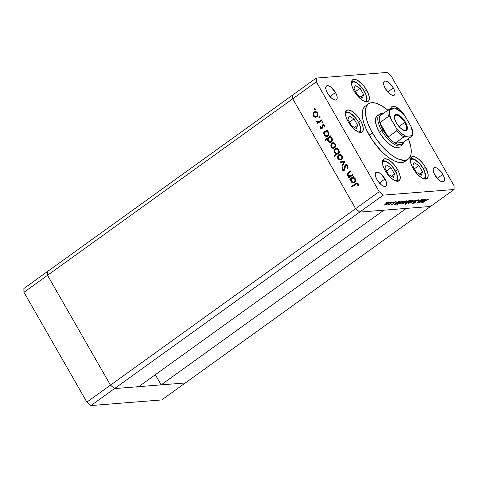 <?xml version="1.0" encoding="UTF-8"?>
<svg xmlns="http://www.w3.org/2000/svg" width="478" height="478" viewBox="0 0 478 478"><rect width="100%" height="100%" fill="white"/><g stroke="black" fill="none" stroke-linecap="round" stroke-linejoin="round"><path stroke-width="0.72" d="M430.523 206.466L185.339 382.956L161.146 384.88L406.336 208.39L430.523 206.466L406.336 208.39L161.146 384.88L155.32 374.698L161.146 384.88L185.339 382.956L454.1 189.497L383.272 195.126L359.695 212.095L355.638 208.653L292.727 98.803L292.661 95.044L47.477 271.534L47.543 275.292L47.477 271.534L23.9 288.503L23.966 292.261L23.9 288.503L316.239 78.075L387.066 72.447L316.239 78.075L316.305 81.834L292.727 98.803L292.661 95.044L292.727 98.803L47.543 275.292L292.727 98.803L355.638 208.653L292.727 98.803L355.638 208.653L110.454 385.143L47.543 275.292L110.454 385.143L379.215 191.684L316.305 81.834L379.215 191.684L383.272 195.126L454.1 189.497L454.034 185.739L391.124 75.888L454.034 185.739L454.1 189.497L430.523 206.466L359.695 212.095L383.888 210.177L359.695 212.095L355.638 208.653L359.695 212.095L430.523 206.466M138.704 386.66L114.511 388.584L110.454 385.143L114.511 388.584L383.272 195.126L379.215 191.684L355.638 208.653L359.695 212.095L114.511 388.584L110.454 385.143L47.543 275.292L47.477 271.534L47.543 275.292L23.966 292.261L47.543 275.292L110.454 385.143L86.877 402.112L23.966 292.261L86.877 402.112L110.454 385.143L114.511 388.584L90.934 405.553L86.877 402.112L90.934 405.553L114.511 388.584L138.704 386.66L383.888 210.177L138.704 386.66M185.339 382.956L114.511 388.584L185.339 382.956L161.761 399.925L90.934 405.553L161.761 399.925L185.339 382.956M399.524 147.051L397.594 147.732L395.665 147.559L391.04 145.396L386.003 141.124L381.319 135.388L379.335 132.239A19.156 7.941 -125.7 0 1 377.124 115.981M369.207 135.053A34.052 14.119 54.3 0 0 405.063 161.421L401.669 162.598L398.24 162.293L394.308 160.889L390.024 158.445L385.549 155.057L381.068 150.851L372.732 140.651L366.297 129.407L364.111 123.933L362.73 118.831L362.216 114.308L362.581 110.532L363.818 107.652L365.288 106.14A34.052 14.119 54.3 0 0 369.207 135.053L372.35 132.794L369.207 135.053M408.385 138.704A34.052 14.119 -125.7 0 1 408.206 159.162A34.052 14.119 -125.7 0 1 372.35 132.794A34.052 14.119 -125.7 0 1 368.419 103.887A34.052 14.119 -125.7 0 1 387.879 110.209M425.474 167.3L423.442 168.758L425.474 167.3L427.463 171.644L428.204 175.402L427.577 178.001L425.683 179.047L422.803 178.378L419.385 176.101L415.944 172.558L413.004 168.286A13.3 5.515 -125.7 0 1 411.468 156.999A13.3 5.515 -125.7 0 1 425.474 167.3A13.3 5.515 -125.7 0 1 427.009 178.587A13.3 5.515 -125.7 0 1 413.004 168.286L411.008 163.942L410.267 160.184L410.895 157.585L412.789 156.539L415.669 157.202L419.087 159.485L422.528 163.028L425.474 167.3M397.559 169.517L395.527 170.981L397.559 169.517L399.548 173.861L400.289 177.619L399.662 180.218L397.768 181.264L394.894 180.6L391.47 178.318L388.028 174.775L385.089 170.509A13.3 5.515 -125.7 0 1 383.553 159.216A13.3 5.515 -125.7 0 1 397.559 169.517A13.3 5.515 -125.7 0 1 399.094 180.804A13.3 5.515 -125.7 0 1 385.089 170.509L383.093 166.159L382.358 162.401L382.98 159.801L384.874 158.756L387.754 159.425L391.171 161.701L394.613 165.245L397.559 169.517M360.579 120.677L358.548 122.141L360.579 120.677L362.575 125.021L363.31 128.779L362.688 131.384L360.788 132.43L357.914 131.761L354.497 129.484L351.049 125.941L348.109 121.669A13.3 5.515 -125.7 0 1 346.574 110.376A13.3 5.515 -125.7 0 1 360.579 120.677A13.3 5.515 -125.7 0 1 362.115 131.97A13.3 5.515 -125.7 0 1 348.109 121.669L346.12 117.325L345.379 113.567L346.006 110.968L347.9 109.916L350.774 110.585L354.198 112.868L357.64 116.411L360.579 120.677M366.65 90.073L364.618 91.537L366.65 90.073L368.646 94.417L369.38 98.175L368.759 100.774L366.865 101.82L363.985 101.157L360.567 98.874L357.126 95.331L354.18 91.065A13.3 5.515 -125.7 0 1 352.645 79.772A13.3 5.515 -125.7 0 1 366.65 90.073A13.3 5.515 -125.7 0 1 368.185 101.36A13.3 5.515 -125.7 0 1 354.18 91.065L352.19 86.721L351.45 82.957L352.077 80.358L353.971 79.312L356.845 79.981L360.269 82.258L363.71 85.801L366.65 90.073M406.754 119.058A13.3 5.515 -125.7 0 0 405.726 117.092L401.096 110.92L395.921 107L394.386 106.451L391.954 106.642L391.147 107.377L390.556 109.175A13.3 5.515 -125.7 0 1 391.721 106.791A13.3 5.515 -125.7 0 1 405.726 117.092L406.862 119.297M335.478 92.547L329.922 96.55L335.478 92.547L336.751 95.331L337.223 97.733L336.823 99.4L335.61 100.069L333.769 99.645L331.583 98.181L327.496 93.186A8.514 3.531 -125.7 0 1 326.516 85.956A8.514 3.531 -125.7 0 1 335.478 92.547A8.514 3.531 -125.7 0 1 336.458 99.777A8.514 3.531 -125.7 0 1 327.496 93.186L326.223 90.402L325.751 88L326.151 86.333L327.364 85.664L329.205 86.088L331.391 87.552L335.478 92.547M442.837 174.392L437.28 178.39L442.837 174.392L444.116 177.171L444.588 179.579L444.187 181.24L442.975 181.909L441.134 181.485L438.947 180.027L434.861 175.026A8.514 3.531 -125.7 0 1 433.875 167.796A8.514 3.531 -125.7 0 1 442.837 174.392A8.514 3.531 -125.7 0 1 443.823 181.616A8.514 3.531 -125.7 0 1 434.861 175.026L433.582 172.241L433.11 169.839L433.51 168.172L434.723 167.503L436.563 167.933L438.756 169.391L442.837 174.392M384.981 178.987L379.424 182.984L384.981 178.987L386.254 181.765L386.732 184.173L386.332 185.84L385.119 186.51L383.272 186.079L381.085 184.622L376.999 179.62A8.514 3.531 -125.7 0 1 376.019 172.397A8.514 3.531 -125.7 0 1 384.981 178.987A8.514 3.531 -125.7 0 1 385.961 186.211A8.514 3.531 -125.7 0 1 376.999 179.62L375.726 176.842L375.254 174.434L375.654 172.773L376.867 172.104L378.707 172.528L380.894 173.986L384.981 178.987M393.334 87.952L387.778 91.949L393.334 87.952L394.613 90.73L395.085 93.138L394.685 94.805L393.472 95.475L391.631 95.044L389.445 93.586L385.358 88.585A8.514 3.531 -125.7 0 1 384.372 81.362A8.514 3.531 -125.7 0 1 393.334 87.952A8.514 3.531 -125.7 0 1 394.32 95.176A8.514 3.531 -125.7 0 1 385.358 88.585L384.079 85.807L383.607 83.399L384.007 81.738L385.22 81.069L387.06 81.493L389.253 82.951L393.334 87.952M352.65 174.368L352.973 174.936L348.958 177.828L348.629 177.26L349.358 176.741L348.331 176.4L347.339 175.056L347.279 174.088L347.918 172.94L350.661 170.891L350.983 171.459L348.08 173.729L348.109 175.301L349.8 176.173L352.65 174.368L349.687 176.185L350.565 176.065L348.109 175.301L348.217 173.544L350.983 171.459L350.661 170.891L348.611 172.373C347.363 173.102 347.01 174.165 347.56 175.557L349.358 176.741L348.629 177.26L348.958 177.828L352.973 174.936L352.65 174.368M343.873 169.845L344.375 169.804L344.847 168.877L345.833 164.874L345.337 164.916L346.407 164.629L347.631 165.316L348.169 167.049L347.751 168.423L347.165 168.095L347.219 165.938L345.773 165.412L345.176 166.344L344.811 169.582L343.945 170.55L343.031 170.604L342.045 169.768L342.015 167.414L342.648 167.682L342.756 169.588L343.873 169.845L344.638 165.968L345.337 164.916L344.345 168.919L343.521 169.983L344.375 169.804L342.648 169.421L342.648 167.682L342.015 167.414L342.045 169.768L343.533 170.658L344.22 170.395L344.859 169.439L345.241 166.099L345.648 165.484L346.628 165.274M345.062 161.116L342.29 166.189L341.943 165.579L343.993 161.946L340.193 162.52L339.84 161.911L345.062 161.116L339.84 161.911L340.193 162.52L343.993 161.946L341.943 165.579L342.29 166.189L345.062 161.116M341.352 159.562L339.308 159.897L337.761 158.433L337.623 156.204L339.051 154.549L340.957 154.597L342.182 155.93L342.427 157.806L341.352 159.562C342.547 158.511 342.786 157.22 342.051 155.691L339.75 154.37L338.621 154.8L337.552 156.455L337.892 158.684L340.061 159.921L337.892 158.684L338.394 158.642L338.054 156.42L337.552 156.455L338.054 156.42L339.117 154.758L338.621 154.8L340.001 154.364L338.316 155.691L338.149 158.128L339.105 159.491L340.061 159.921L339.565 159.963L341.352 159.562M333.74 148.252L332.855 148.246L334.642 147.851L333.321 148.294L332.353 148.084L331.332 147.206L330.794 145.892L331.105 144.009L332.341 142.832L334.247 142.88L335.472 144.213L335.717 146.095L334.642 147.851C335.837 146.794 336.07 145.503 335.341 143.974L333.041 142.653L331.911 143.083L330.842 144.738L331.182 146.967L332.855 148.246L333.351 148.204L331.182 146.967L331.684 146.931L331.344 144.703L330.842 144.738L331.344 144.703L332.407 143.042L331.911 143.083L333.291 142.647M324.204 132.77L323.457 133.302L323.134 132.741L327.155 129.843L327.478 130.41L326.779 130.912L328.272 131.743L329.001 133.272L328.613 135.394L327.478 136.397L326.026 136.487L324.759 135.662L324.048 134.025L324.204 132.77L324.454 135.22L326.815 136.565L327.908 136.146C329.109 135.095 329.348 133.792 328.625 132.239L326.779 130.912L327.478 130.41L327.155 129.843L323.134 132.741L323.457 133.302L324.204 132.77M315.217 108.823L315.211 109.516L314.644 109.761L314.303 108.793L315.217 108.823L314.452 108.631L314.297 109.486L315.056 109.683L315.217 108.823L314.452 108.631M315.97 117.224L315.086 117.218L316.872 116.817L315.552 117.265L314.584 117.056L313.562 116.178L313.024 114.863L313.335 112.981L314.572 111.804L316.478 111.852L317.697 113.184L317.948 115.061L316.872 116.817C318.067 115.766 318.3 114.475 317.571 112.945L315.271 111.625L314.142 112.055L313.072 113.71L313.413 115.939L315.086 117.218L315.582 117.176L313.909 115.897L313.413 115.939L313.909 115.897L313.574 113.674L313.072 113.71L313.574 113.674L314.638 112.013L314.142 112.055L315.522 111.619M319.89 116.985L319.884 117.678L319.316 117.923L318.975 116.955L319.89 116.985L319.131 116.793L318.969 117.648L319.728 117.839L319.89 116.985L319.131 116.793M321.461 119.906L321.784 120.474L317.762 123.366L317.44 122.798L318.031 122.374L316.663 121.591L316.585 121.137L317.189 121.137L317.745 121.836L318.671 121.771L321.461 119.906L318.175 121.884L319.173 121.729L316.585 121.137L316.729 121.729L318.031 122.374L317.44 122.798L317.762 123.366L321.784 120.474L321.461 119.906M322.805 122.075L322.799 122.768L322.232 123.013L321.891 122.045L322.805 122.075L322.047 121.884L321.885 122.738L322.644 122.93L322.805 122.075L322.047 121.884M321.353 127.674L322.238 127.883L320.852 127.716L320.822 126.616L320.254 126.479L320.362 128.068L321.473 128.713L322.082 128.474L321.15 128.69L320.511 128.289L320.254 126.479L320.822 126.616L320.929 127.823L321.736 127.925L322.136 125.314L323.146 124.423L324.49 125.033L324.783 126.873L324.192 126.766L323.881 125.284L323.05 125.158L322.082 128.474L322.578 127.817L322.686 125.63L323.803 125.039M327.657 138.722L325.261 140.448L324.932 139.887L330.579 135.824L330.901 136.391L330.208 136.893L331.696 137.718L332.425 139.253L332.037 141.374L330.901 142.378L329.45 142.468L328.183 141.643L327.49 139.988L327.657 138.722L327.878 141.195L330.238 142.546L331.332 142.127C332.533 141.07 332.772 139.767 332.049 138.22L330.208 136.893L330.901 136.391L330.579 135.824L324.932 139.887L325.261 140.448L327.657 138.722M338.902 152.195L339.649 151.663L339.972 152.225L334.331 156.288L334.008 155.72L336.357 154.03L335.287 153.623L334.247 152.231L334.116 150.588L334.809 149.16L336.1 148.425L337.725 148.76L338.794 150.026L339.045 151.58L338.651 149.751L336.297 148.401L335.192 148.819C333.997 149.877 333.758 151.179 334.481 152.727L336.357 154.03L334.008 155.72L334.331 156.288L339.972 152.225L339.649 151.663L338.902 152.195M350.762 179.148L350.021 179.686L349.699 179.119L353.714 176.227L354.043 176.794L353.344 177.29L354.837 178.121L355.566 179.656L355.178 181.777L354.037 182.781L352.591 182.871L351.318 182.04L350.613 180.403L350.762 179.148L351.019 181.598L353.373 182.949L354.473 182.53C355.668 181.473 355.907 180.17 355.19 178.623L353.344 177.29L354.043 176.794L353.714 176.227L349.699 179.119L350.021 179.686L350.762 179.148M357.634 184.108L356.672 183.695L352.059 186.892L351.73 186.33L356.875 182.919L358.213 183.737L358.452 185.715L357.837 185.685L357.634 184.108L357.837 185.685L358.452 185.715L358.213 183.737L356.893 182.919L351.73 186.33L352.059 186.892L356.833 183.666L357.634 184.108M423.03 199.517L419.325 202.385L419.738 201.889L417.76 202.523L418.555 201.513L421.423 199.643L418.399 201.895L419.636 201.794L423.03 199.517L418.519 202.176L418.65 201.662L421.423 199.643L419.057 201.148C417.808 202.003 417.449 202.463 417.969 202.535L419.738 201.889L419.325 202.385L423.03 199.517M417.832 200.198L417.682 200.796L418.256 200.575L417.874 199.912L418.256 200.575L418.393 199.792L415.908 200.945L417.915 199.9L418.632 200.115L417.682 200.796L417.766 200.204L416.147 200.975L414.599 203.06L412.323 203.807L413.213 203.096L413.189 203.55L414.498 202.935L415.908 200.945L414.396 203.007L413.189 203.55L413.213 203.096L412.592 203.359L412.592 203.957L414.737 202.965L415.8 201.304L418.005 200.246L417.826 199.929M415.693 200.097L412.878 202.893L414.623 200.885L410.506 203.084L415.693 200.097L410.506 203.084L414.623 200.885L412.878 202.893L415.693 200.097M412.036 201.668L409.771 202.947L408.254 203.204L409.204 202.021L411.713 200.581L413.153 200.348L412.036 201.668C413.237 200.76 413.488 200.294 412.783 200.282L409.395 201.877L408.314 202.881L408.624 203.281L412.036 201.668M405.547 202.182L403.277 203.461L401.765 203.718L402.715 202.535L405.44 201.011L406.659 200.862L405.547 202.182C406.748 201.274 406.993 200.814 406.294 200.802L402.906 202.397L401.825 203.395L402.129 203.795L405.547 202.182M395.408 203.807L398.365 201.477L397.989 201.949L400.152 201.387L399.739 202.146L397.164 203.807L395.24 204.214L395.408 203.807L395.623 204.315L399.034 202.714C400.235 201.806 400.486 201.34 399.793 201.316L397.989 201.949L398.365 201.477L394.35 204.369L395.408 203.807L395.623 204.315M386.869 202.343L385.877 202.923L386.702 202.648M388.399 203.544L386.134 204.823L384.623 205.08L385.573 203.897L388.076 202.463L389.516 202.224L388.399 203.544C389.6 202.636 389.851 202.176 389.152 202.164L385.758 203.759L384.682 204.757L384.987 205.158L388.399 203.544M391.386 201.985L390.401 202.564L391.219 202.29M392.862 201.913L389.158 204.781L389.433 204.381L388.022 204.865L392.862 201.913L388.017 204.829L389.433 204.381L389.158 204.781L392.862 201.913M394.165 201.764L393.173 202.343L393.997 202.069M393.364 203.819L391.894 204.584L391.584 204.267L392.922 203.933L394.47 202.194L396.137 201.698L394.296 202.481L393.364 203.819L394.296 202.481L396.059 201.961L395.874 201.626L393.968 202.523L393.03 203.855L391.584 204.267L391.661 204.626L393.364 203.819M398.754 203.52L396.041 205.271L401.681 201.214L401.299 201.686L403.468 201.124L403.056 201.883L400.48 203.544L398.568 203.939L398.754 203.52L398.933 204.046L402.345 202.451C403.546 201.543 403.802 201.071 403.109 201.053L401.299 201.686L401.681 201.214L396.041 205.271L398.754 203.52L398.933 204.046M409.712 201.053L409.425 200.551L409.712 201.053L410.769 200.491L405.123 204.548L407.166 202.881L405.099 203.538L405.691 202.439L408.32 200.885L409.861 200.814L409.491 200.545L406.079 202.146C404.878 203.054 404.627 203.52 405.32 203.544L407.166 202.881L405.123 204.548L410.769 200.491L409.712 201.053L409.491 200.545M421.1 201.764L424.064 199.434L423.681 199.912L425.844 199.344L425.115 200.384L422.397 201.967L420.933 202.176L421.1 201.764L421.315 202.272L424.727 200.676C425.928 199.762 426.179 199.296 425.486 199.272L423.681 199.912L424.064 199.434L420.043 202.325L421.1 201.764L421.315 202.272M427.84 199.404L421.96 203.12L427.099 199.499L428.419 198.997L428.629 199.386L428.019 199.708L427.84 199.404L428.019 199.708L428.629 199.386L428.419 198.997L425.677 200.449L421.96 203.12L427.84 199.404M391.124 75.888L387.066 72.447L391.124 75.888M316.305 81.834L316.239 78.075L292.661 95.044L292.727 98.803L316.305 81.834M387.933 110.251L381.283 105.519L375.242 103.015L370.325 102.973L367.887 104.318L366.238 106.713L365.359 112.049L366.459 119.058L368.245 124.376L370.809 129.962L375.875 138.387L382.012 146.226L390.944 154.603L395.342 157.531L399.471 159.467L404.812 160.339L406.3 160.076L408.738 158.726L410.901 154.776L411.265 151L410.751 146.477L408.373 138.674M399.477 147.087L399.5 147.069A19.156 7.941 -125.7 0 1 379.335 132.239L376.467 125.983L375.397 120.57L376.3 116.823L377.459 115.766M360.036 82.097L359.868 82.407L360.036 82.097M386.116 202.696L385.949 203.001M384.724 204.698L384.987 205.158L384.724 204.698M384.682 204.757L384.987 205.158M389.54 202.254L389.152 202.164M385.483 204.799L385.483 204.799C384.963 204.781 385.166 204.423 386.075 203.73L388.656 202.517C389.188 202.529 389.002 202.875 388.094 203.568L385.483 204.799L388.244 203.461L388.925 202.786L388.745 202.236M390.64 202.337L390.472 202.642M393.412 202.116L393.245 202.421M391.584 204.267L391.661 204.626M396.059 201.961L395.868 201.626M393.77 202.666L393.974 203.019L393.77 202.666M393.561 202.851L393.866 203.383L393.561 202.851M400.17 201.405L399.793 201.316M396.113 203.957L398.395 202.965L399.56 201.728L399.166 201.453L396.597 202.75L395.838 203.688L396.113 203.957C395.563 203.951 395.748 203.598 396.68 202.893L399.291 201.674C399.817 201.686 399.626 202.045 398.724 202.738L396.113 203.957L395.294 202.983M403.48 201.142L403.109 201.053M399.423 203.694L401.705 202.702L402.87 201.465L402.476 201.19L399.913 202.487L399.148 203.425L399.423 203.694C398.873 203.688 399.064 203.335 399.99 202.624L402.601 201.411C403.127 201.423 402.942 201.782 402.04 202.475L399.423 203.694L398.604 202.72M401.867 203.335L402.129 203.795L401.867 203.335M401.825 203.395L402.129 203.795M406.682 200.891L406.294 200.802M402.625 203.437L404.908 202.433L406.073 201.208L405.673 200.933L403.139 202.23L402.351 203.234L402.625 203.437C402.112 203.419 402.309 203.06 403.223 202.367L405.798 201.154C406.336 201.166 406.145 201.513 405.236 202.206L402.625 203.437L402.147 203.013M405.798 201.154L406.091 201.232L405.888 200.874M405.057 203.072L405.32 203.544L405.057 203.072M404.95 203.449L405.32 203.544M405.822 203.186L408.439 201.967L409.276 201.172L409.001 200.903C409.556 200.903 409.365 201.262 408.439 201.967L405.822 203.186C405.296 203.168 405.487 202.815 406.396 202.122L408.875 200.682L409.305 200.975L409.102 200.617M409.001 200.903L406.312 201.979L405.553 203.132L405.332 202.75M408.355 202.815L408.624 203.281L408.355 202.815M408.314 202.881L408.624 203.281M413.171 200.378L412.783 200.282M412.293 200.641L409.634 201.71L408.839 202.72L409.12 202.923C408.6 202.905 408.798 202.547 409.712 201.853L412.293 200.641C412.825 200.646 412.639 200.999 411.725 201.692L409.12 202.923L408.636 202.499M415.31 201.465L415.555 201.883L415.31 201.465M415.059 201.83L415.376 202.379L415.059 201.83M412.4 203.628L412.592 203.957L412.4 203.628M412.592 203.359L412.592 203.957M413.189 203.55L413.213 203.096M417.778 202.2L417.969 202.535L417.778 202.2M418.519 202.176L418.65 201.662M425.862 199.368L425.486 199.272M421.805 201.913L424.088 200.921L425.253 199.685L424.858 199.41L422.295 200.706L421.53 201.644L421.805 201.913C421.255 201.913 421.447 201.555 422.373 200.85L424.984 199.631C425.51 199.649 425.324 200.001 424.416 200.694L421.805 201.913L420.987 200.939M428.629 199.386L428.402 198.997M388.656 202.517L386.403 203.503L385.214 204.745L384.999 204.375M409.12 202.923L412.018 201.471L412.598 200.778L412.377 200.354M315.558 109.641L315.056 109.683M314.297 109.486L314.799 109.444L314.96 108.584M315.05 108.536L314.715 109.217L315.145 109.719M315.54 111.613L313.962 112.724L313.526 114.822L314.626 116.746L316.048 117.224M313.496 114.242L313.526 114.822M316.024 112.24L317.35 112.928L317.906 114.457L317.338 115.957L315.988 116.548M315.689 116.584L317.051 116.214C317.96 115.413 318.133 114.427 317.577 113.262L317.081 113.304C317.637 114.469 317.458 115.455 316.55 116.25L315.689 116.584L313.909 115.586C313.371 114.409 313.556 113.417 314.464 112.617L315.349 112.288L317.577 113.262L315.349 112.288M320.23 117.803L319.728 117.839M318.969 117.648L319.471 117.606L319.639 116.746L319.388 117.379L319.818 117.881M318.133 123.097L317.44 122.798L318.533 122.332L316.729 121.729L317.225 121.687L317.081 121.095L317.476 121.998L318.533 122.332L317.942 122.762L318.133 123.097M318.671 121.771L321.592 120.133L318.617 121.848M323.146 122.894L322.644 122.93M321.885 122.738L322.387 122.697L322.554 121.836M322.638 121.788L322.303 122.47L322.734 122.971M320.362 128.068L320.858 128.032L320.756 126.437L320.858 128.032L320.362 128.068M321.736 127.925L322.513 127.465L322.011 127.507L321.736 127.925L322.238 127.883L321.64 127.943M322.053 126.551L322.011 127.507L322.513 127.465L322.548 126.509L322.053 126.551L322.548 126.509L322.638 125.272L322.136 125.314L322.053 126.551M322.985 125.2L324.592 125.511L324.693 126.724L324.592 125.511L324.096 125.547L324.192 126.766L324.783 126.873L324.574 125.164L323.271 124.405L322.136 125.314L323.528 124.411M323.779 125.045L324.592 125.511L323.481 125.164M321.718 128.666L320.858 128.032L321.843 128.678M323.642 124.382L322.638 125.272L322.238 127.883M323.827 133.039L323.134 132.741L327.281 130.07L323.63 132.699L323.827 133.039M327.06 136.535L324.454 135.22L324.95 135.178L324.699 132.729L324.55 133.983L325.094 135.405L326.056 136.266L327.257 136.529M326.665 131.498L328.099 131.91L328.9 133.326L328.768 134.635L327.705 135.746M326.749 135.889L328.087 135.537C328.989 134.718 329.169 133.715 328.619 132.537L328.117 132.573C328.667 133.756 328.494 134.76 327.591 135.579L326.749 135.889L324.944 134.856C324.371 133.667 324.55 132.663 325.476 131.85L326.343 131.516L328.619 132.537L326.343 131.516M325.632 140.185L324.932 139.887L330.704 136.051L325.434 139.845L325.632 140.185M330.483 142.51L327.878 141.195L328.374 141.159L328.159 138.686L327.992 139.946L328.523 141.386L329.485 142.247L330.68 142.51M330.095 137.479L331.523 137.891L332.33 139.307L331.977 141.028L330.71 141.829M330.173 141.87L331.511 141.518C332.413 140.699 332.592 139.696 332.043 138.518L331.547 138.554C332.09 139.737 331.917 140.735 331.015 141.56L330.173 141.87L328.368 140.837C327.794 139.642 327.974 138.644 328.9 137.831L329.772 137.497L332.043 138.518L329.772 137.497M333.309 142.641L331.732 143.753L331.296 145.85L332.395 147.774L333.817 148.252M331.266 145.27L331.296 145.85M333.793 143.275L335.12 143.956L335.675 145.485L335.108 146.985L333.758 147.577M333.465 147.612L334.821 147.242C335.729 146.441 335.903 145.461 335.353 144.29L334.851 144.332C335.407 145.497 335.227 146.483 334.319 147.278L333.465 147.612L331.678 146.615C331.14 145.437 331.326 144.446 332.24 143.645L333.118 143.316L335.353 144.29L333.118 143.316M336.596 148.383L335.138 149.315L334.564 151.179L335.335 153.187L336.859 153.994L334.504 155.685L334.702 156.025L334.008 155.72L336.859 153.994L334.481 152.727L334.982 152.691C334.259 151.138 334.498 149.835 335.693 148.783L336.548 148.395M339.404 152.159L339.774 151.89L339.404 152.159M336.398 149.136L338.143 149.447L338.663 150.074L338.161 150.11C338.735 151.299 338.555 152.303 337.629 153.115L337.056 153.408M338.131 153.074L336.757 153.45L338.131 153.074C339.057 152.261 339.237 151.263 338.663 150.074L338.962 151.723M338.962 151.717L338.281 152.954M336.757 153.45L334.982 152.386C334.439 151.203 334.612 150.206 335.514 149.387L336.369 149.07L338.663 150.074L336.369 149.07M337.976 156.987L338.006 157.567M340.503 154.992L341.83 155.673L342.385 157.202L341.818 158.702L340.467 159.294M340.175 159.329L341.531 158.959C342.439 158.158 342.612 157.172 342.063 156.007L341.561 156.049C342.117 157.214 341.937 158.2 341.029 158.995L340.175 159.329L338.388 158.332C337.85 157.154 338.036 156.163 338.95 155.362L339.828 155.033L342.063 156.007L339.828 155.033M342.553 165.735L341.943 165.579L342.439 165.537L344.489 161.905L343.993 161.946L344.489 161.905L342.553 165.735M340.671 162.448L340.336 161.869L339.84 161.911L345.08 161.152L340.336 161.869L340.671 162.448M345.648 165.484L347.787 166.009L347.853 167.563L347.787 166.009L347.291 166.051L347.165 168.095L347.751 168.423L347.853 165.645L346.108 164.623L345.337 164.916L346.353 164.623M346.269 165.376L347.058 165.34L347.787 166.009L346.15 165.448M343.772 170.616L342.045 169.768L342.547 169.726L342.517 167.378L342.415 169.457L343.837 170.622M346.496 164.599L345.361 165.412L344.907 167.635L344.411 167.676L344.907 167.635L344.471 169.726M345.57 165.113L345.361 165.412M344.375 169.804L344.041 169.941M349.322 177.559L348.629 177.26L349.854 176.699L349.358 176.741L349.854 176.699L347.56 175.557L348.056 175.522C347.506 174.123 347.859 173.06 349.107 172.331L350.792 171.118L348.414 172.899L347.763 174.189L348.396 175.994L349.854 176.699L349.131 177.224L349.322 177.559M350.069 176.101L352.782 174.595L350.296 176.131M348.115 173.245L347.888 173.651M350.392 179.417L349.699 179.119L353.845 176.454L350.195 179.083L350.392 179.417M353.624 182.913L351.019 181.598L351.515 181.562L351.264 179.113L351.109 180.367L351.659 181.789L352.621 182.65L353.822 182.913M353.23 177.882L354.664 178.294L355.465 179.71L355.333 181.013L354.27 182.13M353.314 182.273L354.652 181.921C355.554 181.102 355.728 180.098 355.184 178.915L354.682 178.957C355.232 180.14 355.052 181.138 354.15 181.963L353.314 182.273L351.503 181.24C350.936 180.045 351.109 179.047 352.041 178.234L352.907 177.894L355.184 178.915L352.907 177.894M357.18 182.913L352.232 186.289L352.423 186.629L351.73 186.33L357.144 182.925M357.174 183.654L358.231 184.299L358.458 185.649L357.837 185.685L358.339 185.643L358.291 184.538L357.789 184.58L358.291 184.538L358.13 184.072L356.833 183.666M317.081 113.304L315.892 112.336L314.315 112.736L313.61 114.194L314.142 115.921L315.492 116.59L316.699 116.13L317.374 114.917L317.081 113.304M328.117 132.573L326.916 131.575L325.321 131.976L324.604 133.637L325.177 135.196L326.36 135.883L327.765 135.435L328.404 134.21L328.117 132.573M331.547 138.554L330.346 137.556L328.745 137.951L328.033 139.618L328.601 141.171L329.784 141.864L331.188 141.416L331.828 140.191L331.547 138.554M334.851 144.332L333.662 143.364L332.085 143.764L331.379 145.228L331.911 146.949L333.262 147.618L334.469 147.158L335.144 145.945L334.851 144.332M334.982 152.386L336.183 153.384L337.785 152.99L338.496 151.329L337.928 149.769L336.536 149.07L335.365 149.512L334.702 150.749L334.982 152.386M341.561 156.049L340.372 155.081L338.794 155.481L338.089 156.945L338.621 158.666L339.972 159.335L341.178 158.875L341.854 157.662L341.561 156.049M354.682 178.957L353.481 177.959L351.886 178.354L351.169 180.021L351.736 181.574L352.919 182.261L354.323 181.819L354.969 180.594L354.682 178.957M427.499 171.058L427.147 170.921M425.599 168.154L426.358 168.352M421.142 160.925L420.67 161.044M404.651 122.476A9.046 3.752 54.3 0 0 398.365 115.801A9.046 3.752 54.3 0 0 394.356 116.931A9.046 3.752 -125.7 0 1 395.133 115.473A9.046 3.752 -125.7 0 1 404.651 122.476L398.999 126.545L404.651 122.476A9.046 3.752 -125.7 0 1 405.697 130.153A9.046 3.752 -125.7 0 1 404.071 130.422A9.046 3.752 54.3 0 0 404.651 122.476L405.422 122.111L404.651 122.476M396.346 122.834A9.685 4.015 -125.7 0 1 394.368 116.548A9.685 4.015 -125.7 0 1 398.485 114.863A9.685 4.015 -125.7 0 1 405.422 122.111L407.268 126.724L407.31 129.084L406.372 130.44L405.577 130.667L402.267 129.484L399.722 127.327L396.346 122.834L394.505 118.221L394.816 115.043L396.19 114.278L399.506 115.461L403.283 119.004L405.422 122.111A9.685 4.015 -125.7 0 1 404.436 130.536A9.685 4.015 -125.7 0 1 396.346 122.834M396.555 109.032L395.927 108.745L390.371 109.187L389.63 110.693L389.409 112.736L390.532 118.054L396.274 128.08L396.871 129.43L396.746 130.835L388.1 137.061L379.849 122.655L388.495 116.429L389.684 116.883L396.274 128.08L401.078 133.111L405.846 136.2L412.078 135.919L403.181 142.45L395.198 143.083L404.484 136.523L411.397 135.758L411.97 135.794L411.827 136.23L403.181 142.45L395.198 143.083L397.905 144.272L400.223 144.565L402.016 143.95L403.181 142.45A18.086 7.499 -125.7 0 1 395.198 143.083A18.086 7.499 -125.7 0 1 388.1 137.061A18.086 7.499 -125.7 0 1 382.974 129.932L381.689 130.542A19.156 7.941 54.3 0 0 395.043 144.691A19.156 7.941 54.3 0 0 403.504 142.217A19.156 7.941 -125.7 0 1 401.861 145.372A19.156 7.941 -125.7 0 1 381.689 130.542L379.335 132.239L381.689 130.542A19.156 7.941 -125.7 0 1 379.478 114.284A19.156 7.941 -125.7 0 1 382.992 113.722A19.156 7.941 54.3 0 0 381.689 130.542L382.974 129.932L388.1 137.061L379.849 122.655L382.974 129.932A18.086 7.499 -125.7 0 1 379.849 122.655A18.086 7.499 -125.7 0 1 379.729 116.07A18.086 7.499 -125.7 0 1 382.669 113.955M382.687 113.955L380.894 114.577L379.729 116.07A18.086 7.499 54.3 0 0 379.849 122.655L388.495 116.429A18.086 7.499 -125.7 0 1 388.375 109.85L379.729 116.07L388.375 109.85A18.086 7.499 54.3 0 0 388.495 116.429L389.684 116.883L390.532 118.054A17.023 7.062 -125.7 0 1 390.371 109.187L388.375 109.85L389.994 109.235L395.927 108.745A17.023 7.062 -125.7 0 1 405.493 116.865L404.651 115.694M411.958 128.982L411.241 126.891L405.493 116.865L400.695 111.84L395.927 108.745L396.501 108.781M412.066 135.985C412.902 133.828 412.819 131.223 411.809 128.158L411.241 126.891A17.023 7.062 -125.7 0 1 411.397 135.758L412.138 134.258L412.365 132.209L411.241 126.891L405.105 116.25M388.1 137.061A18.086 7.499 54.3 0 0 395.198 143.083L403.844 136.863A18.086 7.499 -125.7 0 1 396.746 130.835L388.1 137.061M403.844 136.863L405.846 136.2A17.023 7.062 -125.7 0 1 396.274 128.08L396.871 129.43L396.746 130.835A18.086 7.499 54.3 0 0 403.844 136.863M410.22 160.315L410.829 159.556L412.801 159.138L415.513 160.208A1.703 1.111 -58.9 0 0 415.125 159.652A1.703 1.111 121.1 0 1 415.513 160.208A11.597 4.81 -125.7 0 1 424.201 170.658A11.597 4.81 -125.7 0 1 423.705 178.67M410.273 160.214A11.597 4.81 -125.7 0 1 415.513 160.208L420.054 164.193L422.719 167.85L424.619 171.668L425.432 176.448L424.5 178.294L423.574 178.7M418.883 165.531L414.056 162.622L412.837 166.015L416.446 172.313L421.273 175.229L422.492 171.835L418.883 165.531L414.408 168.758L418.883 165.531L422.492 171.835L421.273 175.229L416.446 172.313L412.837 166.015L414.056 162.622L418.883 165.531M419.373 174.082L422.492 171.835L419.373 174.082M382.304 162.532L382.914 161.773L384.886 161.355L387.598 162.424A1.703 1.111 -58.9 0 0 387.216 161.869A1.703 1.111 121.1 0 1 387.598 162.424A11.597 4.81 -125.7 0 1 396.286 172.875A11.597 4.81 -125.7 0 1 395.79 180.887M382.358 162.436A11.597 4.81 -125.7 0 1 387.598 162.424L390.64 164.826L393.549 168.184L396.704 173.89L397.517 178.664L396.585 180.511L395.659 180.917M390.968 167.748L386.14 164.838L384.921 168.232L388.53 174.536L393.358 177.446L394.577 174.052L390.968 167.748L386.493 170.975L390.968 167.748L394.577 174.052L393.358 177.446L388.53 174.536L384.921 168.232L386.14 164.838L390.968 167.748M391.458 176.298L394.577 174.052L391.458 176.298M391.082 109.348L393.239 108.96M351.402 83.088L352.011 82.33L353.983 81.911L356.696 82.981A1.703 1.111 -58.9 0 0 356.307 82.425A1.703 1.111 121.1 0 1 356.696 82.981A11.597 4.81 -125.7 0 1 365.383 93.431A11.597 4.81 -125.7 0 1 364.887 101.444M351.45 82.993A11.597 4.81 -125.7 0 1 356.696 82.981L361.237 86.972L363.901 90.629L365.801 94.447L366.614 99.221L365.682 101.067L364.756 101.473M360.065 88.305L355.238 85.395L354.019 88.788L357.628 95.092L362.455 98.002L363.674 94.608L360.065 88.305L355.584 91.531L360.065 88.305L363.674 94.608L362.455 98.002L357.628 95.092L354.019 88.788L355.238 85.395L360.065 88.305M360.555 96.855L363.674 94.608L360.555 96.855M345.331 113.692L346.807 112.539L349.197 112.874L350.625 113.591A1.703 1.111 -58.9 0 0 350.237 113.029A1.703 1.111 121.1 0 1 350.625 113.591A11.597 4.81 -125.7 0 1 359.313 124.035A11.597 4.81 -125.7 0 1 358.817 132.053M345.379 113.597A11.597 4.81 -125.7 0 1 350.625 113.591L355.166 117.576L357.831 121.233L359.731 125.051L360.543 129.831L359.611 131.671L358.685 132.083M353.995 118.914L349.167 116.005L347.948 119.392L351.557 125.696L356.385 128.606L357.604 125.218L353.995 118.914L349.514 122.135L353.995 118.914L357.604 125.218L356.385 128.606L351.557 125.696L347.948 119.392L349.167 116.005L353.995 118.914M354.485 127.465L357.604 125.218L354.485 127.465M405.063 161.421L408.206 159.162M365.276 106.152L368.419 103.887M428.001 199.463L427.822 199.153M343.533 170.658L344.029 170.616M427.027 170.174L426.525 170.21M377.1 115.999L379.478 114.284M396.531 108.793C399.339 110.287 402.112 112.659 404.848 115.915M425.444 179.059L425.892 175.761L424.41 170.676L421.727 166.069L418.477 162.281L415.137 159.658L413.763 158.941L410.524 158.332M397.529 181.276L397.977 177.977L396.501 172.893L393.812 168.292L390.562 164.498L387.222 161.875L385.848 161.158L382.609 160.548M394.326 108.876L390.777 108.124M366.626 101.832L367.074 98.534L365.592 93.449L362.91 88.848L359.659 85.054L356.319 82.431L354.939 81.714L351.706 81.105M360.555 132.442L360.998 129.144L359.522 124.059L356.833 119.452L353.583 115.664L350.249 113.035L348.868 112.318L345.636 111.709"/></g></svg>
